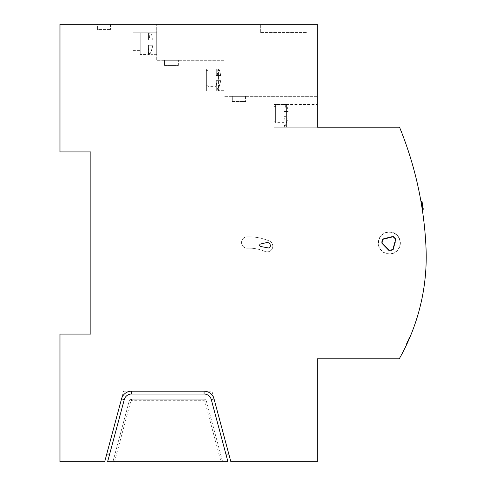 <?xml version="1.0" encoding="UTF-8"?>
<svg xmlns="http://www.w3.org/2000/svg" width="486" height="486" viewBox="0 0 486 486"><rect width="100%" height="100%" fill="white"/><g stroke="black" fill="none" stroke-linecap="round" stroke-linejoin="round"><path stroke-width="0.36" stroke-dasharray="2.43 1.82" d="M422.559 204.715A361.262 361.262 0 0 0 422.012 201.508L420.998 201.684A360.235 360.235 0 0 1 422.243 209.302A360.235 360.235 0 0 0 422.134 208.573A360.235 360.235 0 0 0 421.708 205.906A360.235 360.235 0 0 0 421.593 205.177A360.235 360.235 0 0 0 420.998 201.684A360.235 360.235 0 0 1 422.243 209.302A360.235 360.235 0 0 0 420.998 201.684A360.235 360.235 0 0 1 422.097 208.342L422.243 209.302A360.235 360.235 0 0 0 420.998 201.684A360.235 360.235 0 0 1 422.097 208.342L422.243 209.302A360.235 360.235 0 0 0 422.134 208.573A360.235 360.235 0 0 0 420.998 201.684A360.235 360.235 0 0 1 422.134 208.573A360.235 360.235 0 0 1 422.243 209.302A360.235 360.235 0 0 0 422.134 208.573L421.107 202.279M422.085 201.897L422.012 201.508A361.262 361.262 0 0 1 423.148 208.397A361.262 361.262 0 0 0 422.012 201.508A361.262 361.262 0 0 1 423.257 209.126A361.262 361.262 0 0 0 422.012 201.508A361.262 361.262 0 0 1 423.257 209.126L422.243 209.302L423.257 209.126A361.262 361.262 0 0 0 422.012 201.508L420.998 201.684A360.235 360.235 0 0 1 421.544 204.898M422.152 202.304L423.197 208.731L422.607 205.001L421.593 205.177M422.68 205.444A361.262 361.262 0 0 1 422.723 205.73L421.708 205.906L422.723 205.73A361.262 361.262 0 0 1 423.148 208.397L423.257 209.126A361.262 361.262 0 0 0 423.148 208.397A361.262 361.262 0 0 1 423.257 209.126L423.112 208.166A361.262 361.262 0 0 0 422.012 201.508L420.998 201.684L422.012 201.508A361.262 361.262 0 0 1 423.112 208.166L422.097 208.342L423.112 208.166L422.96 207.176L421.945 207.352L422.96 207.176L423.063 207.85L422.048 208.026L423.063 207.85L423.257 209.126L422.243 209.302L423.257 209.126A361.262 361.262 0 0 0 423.148 208.397L422.134 208.573A360.235 360.235 0 0 0 421.666 205.621M421.994 201.404L423.227 208.895L423.099 208.099L422.134 208.573M422.48 204.248L421.465 204.424A360.235 360.235 0 0 1 421.581 205.092A360.235 360.235 0 0 0 421.465 204.424L422.48 204.248A361.262 361.262 0 0 1 422.595 204.916L421.581 205.092L422.595 204.916A361.262 361.262 0 0 0 422.48 204.248M422.656 205.317L421.994 201.398L420.998 201.684L422.012 201.508L420.998 201.684L421.095 202.225L420.979 201.575L422.243 209.284M423.257 209.126L422.243 209.302L423.257 209.126L422.243 209.302L421.629 205.408L422.644 205.232L422.711 205.639M422.055 201.739L421.04 201.915L421.939 207.34M422.717 205.639L421.66 205.602L421.186 202.771L422.2 202.595L422.121 202.109L422.188 202.504L421.174 202.68L421.982 207.583M423.227 208.895L422.213 209.071L422.261 209.417L423.276 209.235L423.227 208.895M421.101 202.279L422.115 202.103L421.107 202.298L421.283 203.318L421.113 202.346L421.611 205.305L421.107 202.298L422.121 202.121L423.148 208.397A361.262 361.262 0 0 0 423.099 208.099L422.085 208.281L420.979 201.575L421.064 202.061L422.079 201.884L423.276 209.229L422.261 209.417L423.276 209.235L421.994 201.398L423.276 209.235M422.796 206.167L421.781 206.35M421.641 205.493L422.255 209.369L421.641 205.493M421.277 203.306L421.222 202.978L421.277 203.306M317.267 127.217L274.043 127.217L274.043 104.575L274.043 127.217L399.553 127.217A360.235 360.235 0 0 1 426.028 248.146A205.833 205.833 0 0 1 399.273 358.783L317.267 358.783L317.267 461.7L230.856 461.7L211.969 391.2L123.584 391.2L104.697 461.7L59.972 461.7L59.972 334.082L90.846 334.082L90.846 151.918L59.972 151.918L59.972 24.3L317.267 24.3L317.267 96.343L224.125 96.343L317.267 96.343L317.267 24.3L317.267 127.217L317.267 104.575L317.267 126.961L286.394 126.961L286.394 104.575L317.267 104.575L285.501 104.575L284.869 111.525L288.162 111.525L284.869 111.525M421.083 202.146L420.998 201.684M420.991 201.617L421.994 201.398L420.979 201.575M408.866 339.678L406.806 344.228L409.923 337.235L409.455 337.023A205.323 205.323 0 0 1 406.339 344.015A205.323 205.323 0 0 0 409.455 337.023A205.323 205.323 0 0 1 406.339 344.015L409.449 337.029L406.339 344.021A205.323 205.323 0 0 0 409.455 337.023L409.923 337.235L406.806 344.228L406.339 344.015L409.449 337.035L406.332 344.021A205.323 205.323 0 0 0 408.38 339.514L408.841 339.72L407.292 343.177L408.513 340.479M406.314 344.058L408.38 339.514M407.76 342.162L408.781 339.884L406.806 344.228L406.29 343.997M409.406 337.005L409.923 337.235L406.806 344.228L409.874 337.351L409.479 336.95L409.953 337.163L406.806 344.228L406.339 344.015L406.806 344.228L409.947 337.169L409.479 336.956L406.843 342.995M407.875 341.889L407.414 341.682A205.323 205.323 0 0 0 409.455 337.023L409.929 337.235M409.473 336.974L407.414 341.682M409.941 337.241L407.869 341.883M409.923 337.235L409.449 337.029L409.923 337.235L409.449 337.029L409.923 337.235L407.809 342.053L407.341 341.846L407.809 342.053L408.623 340.243M406.806 344.222L406.339 344.021L406.806 344.222M408.781 339.884L408.307 339.678M406.806 344.228L406.332 344.021L406.806 344.228L406.332 344.021L406.806 344.228L406.339 344.015L406.806 344.228L407.074 343.675M389.31 254.063A11.063 11.063 0 0 1 378.248 243A11.063 11.063 0 0 1 389.31 231.937A11.063 11.063 0 0 1 400.373 243A11.063 11.063 0 0 1 389.31 254.063A11.063 11.063 0 0 0 400.373 243A11.063 11.063 0 0 0 389.31 231.937A11.063 11.063 0 0 0 378.248 243A11.063 11.063 0 0 0 389.31 254.063M389.31 253.807A10.807 10.807 0 0 1 378.503 243A10.807 10.807 0 0 1 389.31 232.193A10.807 10.807 0 0 1 400.118 243A10.807 10.807 0 0 1 389.31 253.807A10.807 10.807 0 0 1 378.503 243A10.807 10.807 0 0 1 389.438 232.193A10.807 10.807 0 0 1 400.112 243.067A10.807 10.807 0 0 1 389.31 253.807M392.901 249.245L395.628 239.537A7.205 7.205 0 0 0 392.919 236.767L383.15 239.264A7.205 7.205 0 0 0 382.105 242.988L389.152 250.205A7.205 7.205 0 0 0 392.901 249.245M269.135 248.073A3.086 3.086 0 0 0 266.553 242.623L260.63 243.99A1.288 1.288 0 0 0 260.684 246.505L269.135 248.073M97.024 29.446L97.024 24.3L97.024 29.446L110.917 29.446L97.024 29.446M260.66 32.532L260.66 24.3L156.717 24.3L156.717 60.319L224.125 60.319L224.125 96.343L224.125 90.937L206.374 90.937L224.125 90.937L224.125 60.319L156.717 60.319L156.717 54.918L133.043 54.918L156.717 54.918L156.717 24.3L260.66 24.3L260.66 32.532L306.976 32.532L260.66 32.532M306.976 24.3L306.976 32.532L306.976 24.3L317.267 24.3L306.976 24.3M164.851 65.464L164.487 65.464L164.487 60.319L178.38 60.319L164.851 60.319L164.851 65.464L178.38 65.464L164.487 65.464L164.487 60.319L164.851 60.319M232.314 101.489L232.156 96.343L246.05 96.343L232.314 96.343L232.314 101.489L246.05 101.489L232.156 101.489L232.314 96.343M97.388 24.3L110.917 24.3L97.024 24.3L97.388 24.3L97.388 29.446M247.392 248.17A41.164 41.164 0 0 1 264.913 251.42A5.662 5.662 0 0 0 272.336 248.419A5.662 5.662 0 0 0 269.335 240.995A52.488 52.488 0 0 0 246.991 236.858A5.662 5.662 0 0 0 241.536 242.714A5.662 5.662 0 0 0 247.392 248.17A5.662 5.662 0 0 1 241.536 242.714A5.662 5.662 0 0 1 246.991 236.858A52.488 52.488 0 0 1 269.335 240.995A5.662 5.662 0 0 1 272.336 248.419A5.662 5.662 0 0 1 264.913 251.42A41.164 41.164 0 0 0 247.392 248.17M109.672 454.07L106.738 454.07L123.584 391.2L211.969 391.2L228.815 454.07L225.881 454.07L227.928 461.7L107.625 461.7L124.276 399.565A7.46 7.46 0 0 1 131.481 394.031L204.071 394.031A7.46 7.46 0 0 1 211.276 399.565L225.881 454.07M106.738 454.07L121.543 398.83A10.291 10.291 0 0 1 131.481 391.2L204.071 391.2A10.291 10.291 0 0 1 214.01 398.83L228.815 454.07M206.307 400.895L222.6 461.7L206.307 400.895A2.315 2.315 0 0 0 204.071 399.176A2.315 2.315 0 0 1 206.307 400.895L204.813 401.296L221.002 461.7M131.481 399.176L204.071 399.176L131.481 399.176A2.315 2.315 0 0 0 129.246 400.895L112.952 461.7L129.246 400.895A2.315 2.315 0 0 1 131.481 399.176L131.481 400.719A0.772 0.772 0 0 0 130.734 401.296L129.246 400.895A2.315 2.315 0 0 1 131.481 399.176M407.596 342.527L407.304 343.159L406.855 342.97L409.4 337.144L406.399 343.881L409.4 337.144L409.88 337.351L409.255 338.791L408.781 338.584L409.255 338.791L409.425 338.39L408.92 338.171M408.92 339.556L409.425 338.384L408.951 338.189M409.953 337.156L408.617 340.243M407.025 343.766L408.568 340.358M407.487 342.764L407.013 342.557L407.487 342.764L406.873 344.088L406.29 344.137L406.873 344.088M317.267 126.961L286.394 126.961L286.394 104.575L274.043 104.575L283.818 104.575L283.818 116.67L284.389 116.67L283.818 127.217L284.201 127.217L275.586 127.217L283.818 127.217L283.818 104.575L285.501 104.575M275.586 122.642L275.586 104.575L275.586 122.642L283.818 122.642M283.818 116.67L288.162 116.67A23.012 23.012 0 0 1 284.201 127.217L283.818 127.217L283.818 116.67L283.818 127.217L284.201 127.217A23.012 23.012 0 0 0 288.162 116.67L284.389 116.67M283.818 104.575L286.242 104.575A23.012 23.012 0 0 1 288.162 111.525A23.012 23.012 0 0 0 286.242 104.575L283.818 104.575L283.818 111.525L288.162 111.525L283.818 111.525M216.282 80.646L216.282 90.937L216.835 90.937L208.044 90.937L216.835 90.937A23.012 23.012 0 0 0 220.626 80.646L216.282 80.646L216.853 80.646L216.282 86.617L216.282 90.937L216.835 90.937A23.012 23.012 0 0 0 220.626 80.646L216.282 80.646L216.282 90.937L216.282 80.646L220.626 80.646L216.853 80.646M206.374 68.812L224.125 68.812L206.374 68.812L206.374 90.937L206.374 68.812M217.333 75.5L220.626 75.5L216.282 75.5L216.282 68.812L216.282 75.5L216.282 68.812L218.822 68.812A23.012 23.012 0 0 1 220.626 75.5L216.282 75.5L217.333 75.5L217.935 68.812M216.282 68.812L218.822 68.812A23.012 23.012 0 0 1 220.626 75.5L216.282 75.5M208.044 86.617L208.044 68.812L208.044 86.617L216.282 86.617M148.455 45.21L148.455 54.918L149.396 54.918L140.223 54.918L149.396 54.918A23.012 23.012 0 0 0 152.798 45.21L148.455 45.21L149.062 45.21L148.455 54.918L149.396 54.918A23.012 23.012 0 0 0 152.798 45.21L148.455 45.21L148.455 54.918L148.455 45.21L152.798 45.21L149.062 45.21M133.043 32.793L156.717 32.793L133.043 32.793L133.043 54.918L133.043 32.793M149.384 40.065L152.798 40.065L148.455 40.065L148.455 32.793L148.455 40.065L148.455 32.793L150.733 32.793A23.012 23.012 0 0 1 152.798 40.065L148.455 40.065L149.384 40.065L149.84 32.793M148.455 32.793L150.733 32.793A23.012 23.012 0 0 1 152.798 40.065L148.455 40.065M140.223 54.547L140.223 32.793L140.223 54.547L148.455 54.547M133.043 42.634L133.043 50.356L133.043 42.634M206.374 78.076L206.374 70.355L206.374 78.076M274.043 114.095L274.043 121.816L274.043 114.095M110.917 29.446L110.917 24.3L110.917 29.446M178.38 65.464L178.38 60.319L178.38 65.464M246.05 101.489L246.05 96.343L246.05 101.489M140.223 49.408L140.223 34.919L140.223 49.408M275.586 120.868L275.586 106.379L275.586 120.868M110.553 24.3L110.553 29.446M224.125 90.682L218.463 90.682L218.463 69.067L224.125 69.067L224.125 90.682L224.125 69.067L218.463 69.067L218.463 90.682L224.125 90.682M156.717 33.048L151.055 33.048L151.055 54.663L151.055 33.048L156.717 33.048L156.717 54.663L156.717 33.048M156.717 54.663L151.055 54.663L156.717 54.663M178.016 60.319L178.016 65.464M245.479 96.343L245.479 101.489M208.044 84.85L208.044 70.355L208.044 84.85M389.31 250.721A7.721 7.721 0 0 0 393.338 249.579L396.175 239.477A7.721 7.721 0 0 0 392.992 236.22L382.822 238.814A7.721 7.721 0 0 0 381.595 243.2L388.928 250.709A7.721 7.721 0 0 0 393.338 249.579L396.175 239.477A7.721 7.721 0 0 0 392.992 236.22L382.822 238.814A7.721 7.721 0 0 0 381.595 243.2L388.928 250.709A7.721 7.721 0 0 0 389.31 250.721M407.39 342.976L406.916 342.776L407.39 342.976M409.334 338.608L408.86 338.408L409.334 338.608M408.611 340.267L408.137 340.066L408.611 340.267M408.094 341.421L407.62 341.221L408.094 341.421M423.099 208.099L422.243 202.838M423.148 208.397L422.298 203.136L421.283 203.318L421.623 205.365M422.285 203.093L422.121 202.121L421.107 202.298L422.121 202.121L422.298 203.136L421.283 203.318L422.298 203.136L423.008 207.492L421.994 207.668L422.152 208.688L421.994 207.668L423.008 207.492L421.994 207.668M422.607 205.001L423.166 208.512L422.152 208.688L423.166 208.512M423.154 208.439L423.008 207.492M421.696 205.803L421.927 207.267M421.97 207.534L422.152 208.688M421.988 207.65L422.085 208.281M124.276 399.565L121.543 398.83M204.813 401.296A0.772 0.772 0 0 0 204.071 400.719L131.481 400.719M114.55 461.7L130.734 401.296M204.071 400.719L204.071 399.176M131.481 391.2L131.481 394.031M204.071 394.031L204.071 391.2M214.01 398.83L211.276 399.565M148.455 54.827A23.158 20.321 0 0 0 152.458 47.342M283.818 126.287A23.158 20.321 0 0 0 287.821 118.803M216.282 90.268A23.158 20.321 0 0 0 220.28 82.784M133.043 34.919L140.223 34.919M274.043 106.379L275.586 106.379M206.374 70.355L208.044 70.355M409.984 337.084L409.51 336.877L409.984 337.084M407.304 343.177L406.831 342.976M206.374 85.791L208.044 85.791M274.043 121.816L275.586 121.816M133.043 50.356L140.223 50.356M421.818 206.526L422.832 206.343"/><path stroke-width="0.73" d="M422.243 209.302L423.257 209.126L422.243 209.302L421.544 204.898L422.559 204.715A361.262 361.262 0 0 0 422.012 201.508L420.998 201.684M422.68 205.444L421.666 205.621L422.68 205.444L423.099 208.099A361.262 361.262 0 0 0 422.68 205.444A361.262 361.262 0 0 0 422.607 205.001A361.262 361.262 0 0 0 422.559 204.715L421.562 205.007M422.285 203.093L422.607 205.001L421.593 205.177M422.577 204.831L423.257 209.126A361.262 361.262 0 0 0 423.148 208.397L422.134 208.573L423.154 208.397L423.276 209.235L422.243 209.284M421.362 203.81L421.277 203.306L421.362 203.81M421.222 202.978L421.095 202.225L421.222 202.978M421.921 207.2L422.115 208.451L421.921 207.2M422.261 209.417L421.083 202.146M424.527 227.302A360.235 360.235 0 0 0 399.553 127.217L317.267 127.217L317.267 24.3L59.972 24.3L59.972 151.918L90.846 151.918L90.846 334.082L59.972 334.082L59.972 461.7L104.697 461.7L121.543 398.83A10.291 10.291 0 0 1 131.481 391.2L204.071 391.2A10.291 10.291 0 0 1 214.01 398.83L230.856 461.7L317.267 461.7L317.267 358.783L399.273 358.783A205.833 205.833 0 0 0 426.028 248.146A360.235 360.235 0 0 0 424.527 227.302M406.806 344.228L407.468 342.806M408.568 340.358L409.874 337.351M407.304 343.159L408.617 340.243M408.623 340.243L409.255 338.791M409.346 338.578L409.783 337.557M106.738 454.07L109.672 454.07L107.625 461.7L227.928 461.7L211.276 399.565A7.46 7.46 0 0 0 204.071 394.031L131.481 394.031A7.46 7.46 0 0 0 124.276 399.565L109.672 454.07M225.881 454.07L228.815 454.07M407.869 341.925L407.596 342.527M407.074 343.675L407.298 343.177L406.831 342.976M408.513 340.479L408.92 339.556M407.76 342.162L407.298 343.183M406.873 344.088L407.025 343.766M266.553 242.623L260.63 243.99A1.288 1.288 0 0 0 260.684 246.505L269.135 248.073A3.086 3.086 0 0 0 266.553 242.623M389.31 250.205A7.205 7.205 0 0 0 392.901 249.245L395.628 239.537A7.205 7.205 0 0 0 392.919 236.767L383.15 239.264A7.205 7.205 0 0 0 382.105 242.988L389.152 250.205A7.205 7.205 0 0 0 389.31 250.205M422.607 205.001L422.085 201.897M423.148 208.397L422.656 205.317M422.048 201.708L420.979 201.575M423.245 209.041L423.197 208.731L423.245 209.041M421.623 205.365L421.696 205.803M421.666 205.621L421.988 207.65M423.099 208.099L422.134 208.573M121.543 398.83L124.276 399.565M211.276 399.565L214.01 398.83M204.071 391.2L204.071 394.031M131.481 394.031L131.481 391.2M406.752 344.349L406.296 344.155"/></g></svg>

